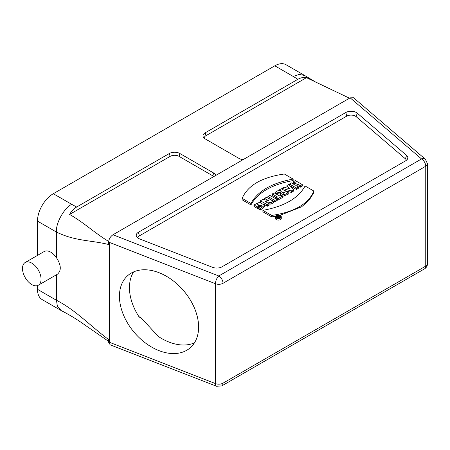 <?xml version="1.0" encoding="UTF-8"?>
<svg xmlns="http://www.w3.org/2000/svg" width="450" height="450" viewBox="0 0 450 450"><rect width="100%" height="100%" fill="white"/><g stroke="black" fill="none" stroke-linecap="round" stroke-linejoin="round"><path stroke-width="0.67" d="M276.576 217.704L276.576 216.855L277.74 217.119C277.779 217.732 278.257 217.873 279.169 217.536L280.035 217.035L280.035 217.772M279.169 217.536L279.169 218.121M280.035 217.035L278.151 215.944L277.684 216.72M277.684 216.214L278.359 216.607L278.01 216.81L277.093 216.557L276.576 216.855M291.392 182.908L289.485 184.011L296.392 187.999L298.299 186.896L295.779 185.439L297.844 184.252L300.364 185.704L302.271 184.601L295.363 180.619L293.456 181.716L296.179 183.285L294.114 184.477L291.392 182.908M293.456 181.716L293.456 183.178L294.913 184.016M302.271 184.601L302.271 186.064L300.364 187.166L300.364 185.704M297.045 186.171L297.844 185.709L300.364 187.166M297.844 185.709L297.844 184.252M290.008 185.771L296.392 189.456L298.299 188.359L298.299 186.896M296.392 189.456L296.392 187.999M289.485 185.181L289.485 184.011M289.839 188.876L287.539 188.162L288.748 187.464L289.839 188.876M288.748 188.528L288.748 187.464M289.507 188.764L289.507 188.291M289.755 188.848L289.755 188.544M284.085 187.127L282.009 188.325L291.279 190.946L293.456 189.692L288.804 184.404L286.92 185.49L287.702 186.339L285.57 187.571L284.085 187.127M286.92 186.795L286.92 185.49M293.456 189.692L293.456 191.154L291.279 192.409L291.279 190.946M284.332 190.446L291.279 192.409M282.009 189.101L282.009 188.325M283.32 192.06L284.805 192.921L282.544 192.757L283.32 192.06L283.32 193.359M278.061 190.609L275.749 191.942L280.373 192.623L280.142 193.236L284.068 194.867L288.242 192.701L281.334 188.713L279.428 189.816L281.858 191.317L278.061 190.609M279.428 190.862L279.428 189.816M288.242 192.701L288.242 194.164L282.572 196.425M280.142 193.236L280.384 195.351M275.749 191.942L275.749 193.404L280.142 194.051M274.174 192.847L272.267 193.95L277.537 196.993L276.047 197.854L277.678 198.799L282.572 195.975L280.935 195.03L279.444 195.891L274.174 192.847M282.572 195.975L282.572 197.438L277.678 200.261L277.678 198.799M276.722 199.71L277.678 200.261M276.047 198.962L276.047 197.854M272.267 193.95L272.267 195.412L276.272 197.724M269.814 195.368L267.913 196.464L274.821 200.453L276.722 199.356L269.814 195.368M267.913 196.464L267.913 197.927L274.821 201.915L276.722 200.812L276.722 199.356M274.821 201.915L274.821 200.453M262.856 199.384L260.443 200.779L267.345 204.767L269.106 203.749L265.258 201.527L270.939 202.691L273.386 201.279L266.479 197.291L264.651 198.349L268.408 200.52L262.856 199.384M264.651 199.749L264.651 198.349M270.939 202.691L270.939 204.154L273.386 202.742L273.386 201.279M269.106 203.777L270.939 204.154M269.106 203.749L269.106 205.211L267.345 206.229L267.345 204.767M260.443 200.779L260.55 202.303M264.347 204.497L267.345 206.229M253.946 204.941L257.406 206.938L259.307 205.841L257.158 204.598L261.872 205.504L258.666 207.591L260.409 208.597L264.532 205.251L259.656 202.23L253.946 204.941L253.946 206.404L257.406 208.401L258.666 207.675M258.666 207.591L258.666 209.053L260.409 210.06L264.532 206.708L264.532 205.251M260.409 210.06L260.409 208.597M258.553 205.408L261.484 206.229M258.969 207.501L259.307 207.304L259.307 205.841M257.406 208.401L257.406 206.938M293.158 179.089L284.344 173.998C261.866 177.255 247.798 185.377 242.151 198.36L250.965 203.445C257.721 191.104 271.783 182.987 293.158 179.089L293.158 180.546C271.783 184.449 257.721 192.566 250.965 204.907L250.965 203.445M242.151 198.36L242.151 199.817L250.965 204.907M305.094 185.979C298.322 198.309 284.259 206.426 262.907 210.341L271.716 215.426C294.204 212.164 308.267 204.047 313.909 191.064L305.094 185.979M262.907 210.341L262.907 211.798L271.716 216.889L275.636 216.253M279.787 215.432L301.68 206.764L309.004 200.346L313.909 192.527L313.909 191.064M271.716 216.889L271.716 215.426M406.547 155.351A7.459 4.309 180 0 1 407.571 158.867A7.459 4.309 180 0 1 405.641 160.802L222.041 266.805A7.459 4.309 180 0 1 212.597 267.328L139.523 238.871A7.459 4.309 180 0 1 136.485 236.413A7.459 4.309 180 0 1 138.42 232.256L345.803 112.522A7.459 4.309 180 0 1 357.261 113.164L406.547 155.351L405.422 158.833L356.136 116.646A6.103 3.521 -0 0 0 346.764 116.123L139.382 235.856L138.42 232.256M406.401 160.29A6.103 3.521 -0 0 0 405.422 158.833M137.661 237.831A6.103 3.521 180 0 1 139.382 235.856M194.417 342.883A47.734 32.31 49.4 0 1 169.031 342.073A47.734 32.31 49.4 0 1 158.355 336.471L141.126 317.886L139.207 317.093A47.734 32.31 49.4 0 1 133.639 271.879M159.024 350.64A47.734 32.31 -130.6 0 0 190.063 347.929A47.734 32.31 -130.6 0 0 183.572 290.655A47.734 32.31 -130.6 0 0 127.98 275.4A47.734 32.31 -130.6 0 0 123.401 314.775A47.734 32.31 -130.6 0 0 159.024 350.64M37.479 255.403L37.479 221.113A22.376 12.921 -60 0 1 53.303 193.708L274.809 65.818A22.376 12.921 -60 0 1 285.998 64.71L304.689 75.499L299.171 74.441L293.197 76.433L297.883 79.29L205.194 132.806A7.459 4.309 0 0 0 203.259 136.957A7.459 4.309 0 0 0 205.194 138.898L238.95 158.383A7.459 4.309 0 0 0 243.169 159.604M60.801 310.354L42.114 299.565A22.376 12.921 -60 0 1 37.479 289.316L56.464 300.279L57.369 306.157L61.178 310.567C69.03 314.516 77.141 319.472 85.511 325.429L108.748 341.488L108.022 339.098C90.821 326.272 75.139 309.651 56.464 300.279L56.464 274.759M38.346 285.221A13.129 7.577 60 0 1 28.232 281.7A13.129 7.577 60 0 1 22.5 268.493A13.129 7.577 60 0 1 25.217 262.479A13.129 7.577 60 0 1 38.346 270.062A13.129 7.577 60 0 1 38.346 285.221L57.398 274.219C61.526 270.619 61.217 265.118 56.464 257.715L56.464 232.071C75.139 241.217 90.821 240.143 108.022 244.367L108.022 339.098L108.698 339.548L108.698 342.433L109.395 342.276L109.395 242.398L108.698 241.667L108.698 244.547L108.022 244.367L108.793 240.941M56.464 257.715A13.129 7.577 -120 0 0 44.207 251.522L25.217 262.479M37.479 289.316L37.479 285.604M109.395 342.276L215.466 383.586A5.968 3.442 0 0 0 223.026 383.164L425.751 266.119A5.968 3.442 -0 0 0 427.5 263.683L427.5 163.806L425.413 159.272L353.526 97.74L350.151 97.836L112.978 234.765L218.801 275.979A5.968 2.723 111.3 0 0 215.466 283.708L215.466 383.586A5.968 2.723 -68.7 0 0 216.641 386.286L110.188 344.835L108.692 342.433M297.883 79.29C300.679 77.698 303.542 77.158 306.461 77.664L205.959 135.686A6.373 3.679 0 0 0 204.103 138.099M306.461 77.664L349.509 98.207M37.479 221.113L56.464 232.071C55.564 223.318 64.058 208.148 71.691 204.322L53.303 193.708M215.741 175.438A7.459 4.309 0 0 0 213.632 173.002L179.876 153.512A7.459 4.309 0 0 0 169.329 153.512L76.641 207.028C73.839 208.671 71.494 211.134 69.598 214.414L170.1 156.392A6.373 3.679 180 0 1 179.111 156.392L212.867 175.877A6.373 3.679 180 0 1 213.795 176.563M69.598 214.414C77.226 218.801 83.149 223.234 90.011 228.403C97.082 233.736 101.565 237.088 108.484 241.346L108.748 240.998M76.641 207.028L71.691 204.322M425.413 159.272A5.968 4.039 130.6 0 0 421.532 158.934L350.151 97.836M112.978 234.765C110.43 236.542 109.001 238.843 108.698 241.667M275.411 216.911L275.411 218.374A2.942 1.699 0 0 0 276.272 219.572A2.942 1.699 0 0 0 279.478 219.943A2.942 1.699 0 0 0 281.289 218.374L281.289 216.911A2.942 1.699 0 0 0 278.353 215.213A2.942 1.699 0 0 0 275.411 216.911A2.942 1.699 0 0 0 276.272 218.109A2.942 1.699 0 0 0 279.478 218.481A2.942 1.699 0 0 0 281.289 216.911M276.761 217.828A2.25 1.299 180 0 1 276.103 216.911A2.25 1.299 180 0 1 278.353 215.612A2.25 1.299 180 0 1 280.597 216.911A2.25 1.299 180 0 1 279.208 218.109A2.25 1.299 180 0 1 276.761 217.828M277.74 217.119L277.678 218.149M278.359 216.973L279.214 217.097L278.359 216.973L278.359 217.282M278.674 216.787L278.674 217.344M357.261 113.164L356.136 116.646M345.803 112.522L346.764 116.123M274.809 65.818L293.197 76.433M427.5 163.806A5.968 3.442 180 0 1 425.751 166.241L425.751 266.119A5.968 3.442 60 0 1 424.519 268.852C426.437 267.66 427.427 265.939 427.5 263.683M205.194 132.806L205.959 135.686M179.876 153.512L179.111 156.392M169.329 153.512L170.1 156.392M213.632 173.002L212.867 175.877M216.641 386.286L221.788 385.892A5.968 3.442 -120 0 0 223.026 383.164L223.026 283.286A5.968 3.442 180 0 1 215.466 283.708L109.395 242.398M425.751 166.241L223.026 283.286A5.968 3.442 60 0 0 218.801 275.979L421.532 158.934A5.968 3.442 -120 0 1 425.751 166.241M138.859 316.569L141.131 317.88M337.702 92.571L315.849 82.181L305.156 75.78M221.788 385.892L424.519 268.852"/></g></svg>
